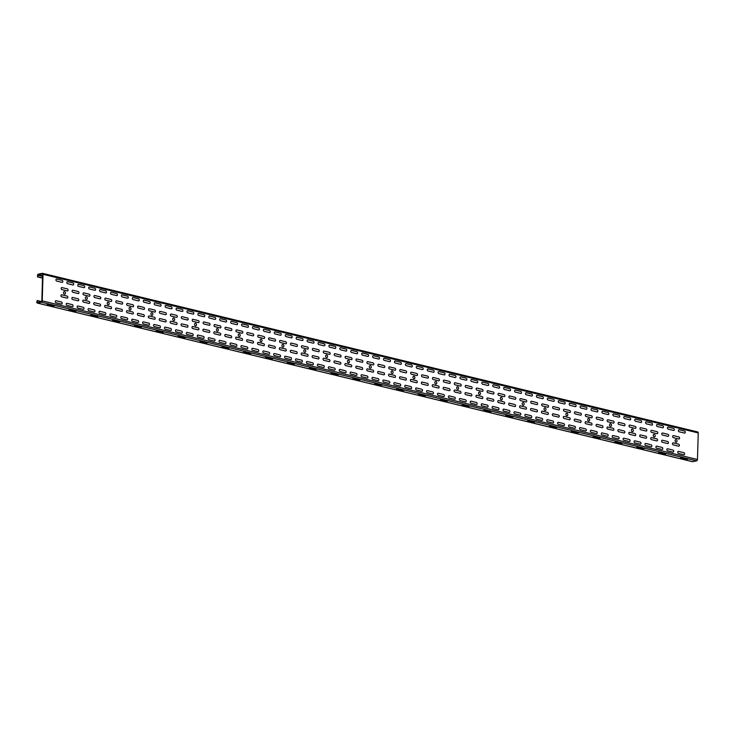 <?xml version="1.0" encoding="UTF-8"?>
<svg xmlns="http://www.w3.org/2000/svg" width="735" height="735" viewBox="0 0 735 735"><rect width="100%" height="100%" fill="white"/><g stroke="black" fill="none" stroke-linecap="round" stroke-linejoin="round"><path stroke-width="1.1" d="M338.256 374.547L332.395 373.123L330.971 373.426L336.841 374.85L338.256 374.547M360.104 379.83L354.233 378.415L352.809 378.718L358.68 380.142L360.104 379.83M381.943 385.122L376.072 383.698L374.648 384.01L380.519 385.425L381.943 385.122M403.781 390.414L397.911 388.99L396.496 389.293L402.367 390.717L403.781 390.414M141.69 326.956L135.819 325.531L134.404 325.844L140.275 327.259L141.69 326.956M163.528 332.248L157.667 330.823L156.243 331.127L162.113 332.551L163.528 332.248M185.376 337.53L179.505 336.106L178.081 336.419L183.952 337.834L185.376 337.53M425.62 395.696L419.758 394.272L418.334 394.585L424.205 396L425.62 395.696M447.468 400.988L441.597 399.564L440.173 399.868L446.044 401.292L447.468 400.988M469.307 406.271L463.436 404.856L462.012 405.16L467.883 406.574L469.307 406.271M491.145 411.563L485.275 410.139L483.86 410.442L489.721 411.866L491.145 411.563M534.832 422.138L528.961 420.714L527.537 421.017L533.408 422.441L534.832 422.138M512.984 416.846L507.122 415.431L505.698 415.734L511.569 417.158L512.984 416.846M316.417 369.255L310.547 367.84L309.132 368.143L315.003 369.567L316.417 369.255M207.215 342.822L201.344 341.398L199.92 341.702L205.791 343.126L207.215 342.822M229.054 348.105L223.183 346.69L221.768 346.993L227.639 348.408L229.054 348.105M250.892 353.397L245.031 351.973L243.607 352.276L249.477 353.7L250.892 353.397M294.579 363.972L288.708 362.548L287.284 362.851L293.155 364.275L294.579 363.972M272.74 358.68L266.869 357.265L265.445 357.568L271.316 358.983L272.74 358.68M76.174 311.089L70.303 309.674L68.879 309.977L74.749 311.401L76.174 311.089M54.326 305.806L48.455 304.382L47.04 304.685L52.911 306.109L54.326 305.806M98.012 316.381L92.141 314.957L90.717 315.26L96.588 316.684L98.012 316.381M119.851 321.664L113.98 320.249L112.565 320.552L118.427 321.976L119.851 321.664M556.671 427.421L550.8 426.006L549.376 426.309L555.247 427.733L556.671 427.421M622.196 443.288L616.325 441.864L614.901 442.176L620.772 443.591L622.196 443.288M600.348 438.005L594.477 436.581L593.062 436.884L598.933 438.308L600.348 438.005M644.035 448.58L638.164 447.156L636.74 447.459L642.611 448.883L644.035 448.58M665.873 453.862L660.002 452.448L658.588 452.751L664.449 454.166L665.873 453.862M687.712 459.154L681.841 457.73L680.426 458.034L686.297 459.458L687.712 459.154M578.509 432.713L572.638 431.289L571.224 431.601L577.085 433.016L578.509 432.713M62.107 280.357L56.696 279.043A1.038 0.744 -102.1 0 0 56.641 281.064L62.043 282.378A1.038 0.744 -102.1 0 0 62.107 280.357M61.464 302.012A1.038 0.744 -102.1 0 1 61.4 304.033L55.998 302.728A1.038 0.744 -102.1 0 1 56.053 300.707L61.464 302.012M455.241 375.539L449.838 374.225A1.038 0.744 -102.1 0 0 449.774 376.246L455.176 377.56A1.038 0.744 -102.1 0 0 455.241 375.539M454.597 397.194L449.195 395.889A1.038 0.744 -102.1 0 0 449.131 397.911L454.542 399.215A1.038 0.744 -102.1 0 0 454.597 397.194M466.165 378.176L460.753 376.871A1.038 0.744 -102.1 0 0 460.698 378.892L466.1 380.197A1.038 0.744 -102.1 0 0 466.165 378.176M477.079 380.822L471.677 379.517A1.038 0.744 -102.1 0 0 471.613 381.538L477.024 382.843A1.038 0.744 -102.1 0 0 477.079 380.822M476.436 402.486L471.034 401.172A1.038 0.744 -102.1 0 0 470.97 403.193L476.381 404.507A1.038 0.744 -102.1 0 0 476.436 402.486M465.521 399.84A1.038 0.744 -102.1 0 1 465.457 401.861L460.055 400.547A1.038 0.744 -102.1 0 1 460.11 398.526L465.521 399.84M488.003 383.468L482.592 382.163A1.038 0.744 -102.1 0 0 482.537 384.185L487.939 385.489A1.038 0.744 -102.1 0 0 488.003 383.468M498.918 386.114L493.516 384.8A1.038 0.744 -102.1 0 0 493.461 386.821L498.863 388.135A1.038 0.744 -102.1 0 0 498.918 386.114M498.284 407.769L492.873 406.464A1.038 0.744 -102.1 0 0 492.817 408.485L498.22 409.79A1.038 0.744 -102.1 0 0 498.284 407.769M487.36 405.123A1.038 0.744 -102.1 0 1 487.296 407.144L481.894 405.839A1.038 0.744 -102.1 0 1 481.949 403.818L487.36 405.123M509.842 388.76L504.44 387.446A1.038 0.744 -102.1 0 0 504.375 389.467L509.787 390.781A1.038 0.744 -102.1 0 0 509.842 388.76M335.114 346.451L329.712 345.147A1.038 0.744 -102.1 0 0 329.647 347.168L335.059 348.473A1.038 0.744 -102.1 0 0 335.114 346.451M346.038 349.097L340.627 347.784A1.038 0.744 -102.1 0 0 340.571 349.814L345.974 351.119A1.038 0.744 -102.1 0 0 346.038 349.097M345.395 370.752L339.983 369.448A1.038 0.744 -102.1 0 0 339.928 371.469L345.331 372.774A1.038 0.744 -102.1 0 0 345.395 370.752M356.953 351.743L351.55 350.43A1.038 0.744 -102.1 0 0 351.486 352.451L356.898 353.765A1.038 0.744 -102.1 0 0 356.953 351.743M367.877 354.389L362.474 353.076A1.038 0.744 -102.1 0 0 362.41 355.097L367.812 356.411A1.038 0.744 -102.1 0 0 367.877 354.389M367.234 376.044L361.831 374.731A1.038 0.744 -102.1 0 0 361.767 376.752L367.178 378.066A1.038 0.744 -102.1 0 0 367.234 376.044M356.31 373.398A1.038 0.744 -102.1 0 1 356.254 375.42L350.843 374.115A1.038 0.744 -102.1 0 1 350.907 372.094L356.31 373.398M378.801 357.026L373.389 355.722A1.038 0.744 -102.1 0 0 373.334 357.743L378.736 359.048A1.038 0.744 -102.1 0 0 378.801 357.026M389.715 359.672L384.313 358.368A1.038 0.744 -102.1 0 0 384.249 360.389L389.66 361.693A1.038 0.744 -102.1 0 0 389.715 359.672M389.072 381.327L383.67 380.023A1.038 0.744 -102.1 0 0 383.606 382.044L389.017 383.348A1.038 0.744 -102.1 0 0 389.072 381.327M378.158 378.69A1.038 0.744 -102.1 0 1 378.093 380.712L372.691 379.398A1.038 0.744 -102.1 0 1 372.746 377.377L378.158 378.69M400.639 362.318L395.228 361.004A1.038 0.744 -102.1 0 0 395.173 363.026L400.575 364.339A1.038 0.744 -102.1 0 0 400.639 362.318M411.563 364.964L406.152 363.65A1.038 0.744 -102.1 0 0 406.097 365.672L411.499 366.986A1.038 0.744 -102.1 0 0 411.563 364.964M410.92 386.619L405.509 385.305A1.038 0.744 -102.1 0 0 405.454 387.327L410.856 388.64A1.038 0.744 -102.1 0 0 410.92 386.619M399.996 383.973A1.038 0.744 -102.1 0 1 399.932 385.994L394.53 384.69A1.038 0.744 -102.1 0 1 394.594 382.669L399.996 383.973M422.478 367.601L417.076 366.296A1.038 0.744 -102.1 0 0 417.011 368.318L422.423 369.622A1.038 0.744 -102.1 0 0 422.478 367.601M433.402 370.247L427.99 368.942A1.038 0.744 -102.1 0 0 427.935 370.964L433.338 372.268A1.038 0.744 -102.1 0 0 433.402 370.247M432.759 391.902L427.347 390.597A1.038 0.744 -102.1 0 0 427.292 392.619L432.694 393.923A1.038 0.744 -102.1 0 0 432.759 391.902M421.835 389.265A1.038 0.744 -102.1 0 1 421.78 391.286L416.368 389.973A1.038 0.744 -102.1 0 1 416.433 387.951L421.835 389.265M214.987 317.373L209.585 316.059A1.038 0.744 -102.1 0 0 209.521 318.08L214.932 319.394A1.038 0.744 -102.1 0 0 214.987 317.373M225.911 320.01L220.509 318.705A1.038 0.744 -102.1 0 0 220.445 320.726L225.847 322.031A1.038 0.744 -102.1 0 0 225.911 320.01M225.268 341.674L219.866 340.36A1.038 0.744 -102.1 0 0 219.802 342.381L225.204 343.695A1.038 0.744 -102.1 0 0 225.268 341.674M236.835 322.656L231.424 321.351A1.038 0.744 -102.1 0 0 231.369 323.372L236.771 324.677A1.038 0.744 -102.1 0 0 236.835 322.656M247.75 325.302L242.348 323.997A1.038 0.744 -102.1 0 0 242.284 326.018L247.695 327.323A1.038 0.744 -102.1 0 0 247.75 325.302M247.107 346.957L241.705 345.652A1.038 0.744 -102.1 0 0 241.64 347.673L247.052 348.978A1.038 0.744 -102.1 0 0 247.107 346.957M236.192 344.32A1.038 0.744 -102.1 0 1 236.128 346.341L230.726 345.027A1.038 0.744 -102.1 0 1 230.781 343.006L236.192 344.32M258.674 327.948L253.263 326.634A1.038 0.744 -102.1 0 0 253.208 328.655L258.61 329.969A1.038 0.744 -102.1 0 0 258.674 327.948M269.589 330.594L264.187 329.28A1.038 0.744 -102.1 0 0 264.122 331.301L269.534 332.615A1.038 0.744 -102.1 0 0 269.589 330.594M268.946 352.249L263.543 350.935A1.038 0.744 -102.1 0 0 263.488 352.956L268.891 354.27A1.038 0.744 -102.1 0 0 268.946 352.249M258.031 349.603A1.038 0.744 -102.1 0 1 257.967 351.624L252.564 350.319A1.038 0.744 -102.1 0 1 252.619 348.298L258.031 349.603M280.513 333.231L275.111 331.926A1.038 0.744 -102.1 0 0 275.046 333.947L280.458 335.252A1.038 0.744 -102.1 0 0 280.513 333.231M138.548 298.86L133.145 297.556A1.038 0.744 -102.1 0 0 133.081 299.577L138.483 300.881A1.038 0.744 -102.1 0 0 138.548 298.86M149.471 301.506L144.06 300.202A1.038 0.744 -102.1 0 0 144.005 302.223L149.407 303.527A1.038 0.744 -102.1 0 0 149.471 301.506M148.828 323.161L143.417 321.856A1.038 0.744 -102.1 0 0 143.362 323.878L148.764 325.182A1.038 0.744 -102.1 0 0 148.828 323.161M160.386 304.152L154.984 302.838A1.038 0.744 -102.1 0 0 154.92 304.86L160.331 306.173A1.038 0.744 -102.1 0 0 160.386 304.152M171.31 306.798L165.899 305.484A1.038 0.744 -102.1 0 0 165.844 307.506L171.246 308.819A1.038 0.744 -102.1 0 0 171.31 306.798M170.667 328.453L165.256 327.139A1.038 0.744 -102.1 0 0 165.2 329.161L170.603 330.474A1.038 0.744 -102.1 0 0 170.667 328.453M159.743 325.807A1.038 0.744 -102.1 0 1 159.688 327.828L154.276 326.524A1.038 0.744 -102.1 0 1 154.341 324.502L159.743 325.807M182.225 309.435L176.823 308.13A1.038 0.744 -102.1 0 0 176.767 310.152L182.17 311.456A1.038 0.744 -102.1 0 0 182.225 309.435M193.149 312.081L187.747 310.776A1.038 0.744 -102.1 0 0 187.682 312.798L193.094 314.102A1.038 0.744 -102.1 0 0 193.149 312.081M192.506 333.736L187.103 332.431A1.038 0.744 -102.1 0 0 187.039 334.453L192.451 335.757A1.038 0.744 -102.1 0 0 192.506 333.736M181.591 331.099A1.038 0.744 -102.1 0 1 181.527 333.12L176.124 331.807A1.038 0.744 -102.1 0 1 176.179 329.785L181.591 331.099M73.022 283.003L67.62 281.689A1.038 0.744 -102.1 0 0 67.556 283.71L72.967 285.024A1.038 0.744 -102.1 0 0 73.022 283.003M72.379 304.658L66.977 303.344A1.038 0.744 -102.1 0 0 66.913 305.365L72.324 306.679A1.038 0.744 -102.1 0 0 72.379 304.658M83.946 285.639L78.535 284.335A1.038 0.744 -102.1 0 0 78.48 286.356L83.882 287.661A1.038 0.744 -102.1 0 0 83.946 285.639M67.354 288.892L61.942 287.587A1.038 0.744 -102.1 0 0 61.887 289.608L67.289 290.913A1.038 0.744 -102.1 0 0 67.354 288.892M67.133 296.113L61.731 294.808A1.038 0.744 -102.1 0 0 61.666 296.83L67.078 298.134A1.038 0.744 -102.1 0 0 67.133 296.113M94.87 288.285L89.459 286.981A1.038 0.744 -102.1 0 0 89.404 289.002L94.806 290.307A1.038 0.744 -102.1 0 0 94.87 288.285M83.303 307.303A1.038 0.744 -102.1 0 1 83.239 309.325L77.837 308.011A1.038 0.744 -102.1 0 1 77.892 305.99L83.303 307.303M105.785 290.931L100.383 289.618A1.038 0.744 -102.1 0 0 100.318 291.639L105.73 292.953A1.038 0.744 -102.1 0 0 105.785 290.931M94.227 309.94A1.038 0.744 -102.1 0 1 94.163 311.962L88.76 310.657A1.038 0.744 -102.1 0 1 88.816 308.636L94.227 309.94M127.624 296.214L122.221 294.91A1.038 0.744 -102.1 0 0 122.157 296.931L127.568 298.235A1.038 0.744 -102.1 0 0 127.624 296.214M126.98 317.878L121.578 316.565A1.038 0.744 -102.1 0 0 121.514 318.586L126.925 319.9A1.038 0.744 -102.1 0 0 126.98 317.878M137.904 320.524A1.038 0.744 -102.1 0 1 137.84 322.546L132.438 321.232A1.038 0.744 -102.1 0 1 132.502 319.21L137.904 320.524M105.142 312.586A1.038 0.744 -102.1 0 1 105.087 314.608L99.675 313.303A1.038 0.744 -102.1 0 1 99.739 311.282L105.142 312.586M204.073 314.727L198.661 313.413A1.038 0.744 -102.1 0 0 198.606 315.434L204.008 316.748A1.038 0.744 -102.1 0 0 204.073 314.727M214.344 339.028A1.038 0.744 -102.1 0 1 214.289 341.049L208.878 339.745A1.038 0.744 -102.1 0 1 208.942 337.714L214.344 339.028M279.87 354.895A1.038 0.744 -102.1 0 1 279.815 356.916L274.403 355.602A1.038 0.744 -102.1 0 1 274.467 353.581L279.87 354.895M116.709 293.577A1.038 0.744 -102.1 0 1 116.644 295.599L111.242 294.285A1.038 0.744 -102.1 0 1 111.297 292.264L116.709 293.577M116.066 315.232A1.038 0.744 -102.1 0 1 116.001 317.254L110.599 315.949A1.038 0.744 -102.1 0 1 110.654 313.928L116.066 315.232M291.437 335.877L286.025 334.572A1.038 0.744 -102.1 0 0 285.97 336.593L291.372 337.898A1.038 0.744 -102.1 0 0 291.437 335.877M203.43 336.382A1.038 0.744 -102.1 0 1 203.365 338.403L197.963 337.099A1.038 0.744 -102.1 0 1 198.018 335.077L203.43 336.382M302.351 338.523L296.949 337.209A1.038 0.744 -102.1 0 0 296.885 339.23L302.296 340.544A1.038 0.744 -102.1 0 0 302.351 338.523M290.794 357.532A1.038 0.744 -102.1 0 1 290.729 359.553L285.327 358.248A1.038 0.744 -102.1 0 1 285.382 356.227L290.794 357.532M324.199 343.805L318.788 342.501A1.038 0.744 -102.1 0 0 318.733 344.522L324.135 345.827A1.038 0.744 -102.1 0 0 324.199 343.805M323.556 365.47L318.145 364.156A1.038 0.744 -102.1 0 0 318.09 366.177L323.492 367.491A1.038 0.744 -102.1 0 0 323.556 365.47M334.471 368.106A1.038 0.744 -102.1 0 1 334.416 370.128L329.004 368.823A1.038 0.744 -102.1 0 1 329.069 366.802L334.471 368.106M301.708 360.178A1.038 0.744 -102.1 0 1 301.653 362.199L296.242 360.894A1.038 0.744 -102.1 0 1 296.306 358.873L301.708 360.178M444.317 372.893L438.914 371.579A1.038 0.744 -102.1 0 0 438.85 373.6L444.262 374.914A1.038 0.744 -102.1 0 0 444.317 372.893M443.674 394.548L438.271 393.243A1.038 0.744 -102.1 0 0 438.207 395.265L443.618 396.569A1.038 0.744 -102.1 0 0 443.674 394.548M509.199 410.415A1.038 0.744 -102.1 0 1 509.144 412.436L503.732 411.122A1.038 0.744 -102.1 0 1 503.797 409.101L509.199 410.415M313.275 341.169A1.038 0.744 -102.1 0 1 313.211 343.19L307.809 341.876A1.038 0.744 -102.1 0 1 307.864 339.855L313.275 341.169M312.632 362.824A1.038 0.744 -102.1 0 1 312.568 364.845L307.166 363.531A1.038 0.744 -102.1 0 1 307.23 361.51L312.632 362.824M520.766 391.397L515.354 390.092A1.038 0.744 -102.1 0 0 515.299 392.113L520.702 393.418A1.038 0.744 -102.1 0 0 520.766 391.397M520.123 413.061L514.711 411.747A1.038 0.744 -102.1 0 0 514.656 413.768L520.058 415.082A1.038 0.744 -102.1 0 0 520.123 413.061M416.809 373.499L411.398 372.195A1.038 0.744 -102.1 0 0 411.343 374.216L416.745 375.521A1.038 0.744 -102.1 0 0 416.809 373.499M427.724 376.145L422.322 374.841A1.038 0.744 -102.1 0 0 422.257 376.862L427.669 378.167A1.038 0.744 -102.1 0 0 427.724 376.145M438.648 378.791L433.237 377.478A1.038 0.744 -102.1 0 0 433.181 379.499L438.584 380.813A1.038 0.744 -102.1 0 0 438.648 378.791M427.513 383.367A1.038 0.744 -102.1 0 1 427.448 385.388L422.046 384.074A1.038 0.744 -102.1 0 1 422.101 382.053L427.513 383.367M449.563 381.437L444.16 380.124A1.038 0.744 -102.1 0 0 444.096 382.145L449.508 383.459A1.038 0.744 -102.1 0 0 449.563 381.437M438.427 386.013A1.038 0.744 -102.1 0 1 438.372 388.034L432.961 386.72A1.038 0.744 -102.1 0 1 433.025 384.699L438.427 386.013M460.487 384.074L455.084 382.77A1.038 0.744 -102.1 0 0 455.02 384.791L460.422 386.096A1.038 0.744 -102.1 0 0 460.487 384.074M449.351 388.65A1.038 0.744 -102.1 0 1 449.296 390.671L443.885 389.366A1.038 0.744 -102.1 0 1 443.949 387.345L449.351 388.65M471.411 386.72L465.999 385.416A1.038 0.744 -102.1 0 0 465.944 387.437L471.346 388.741A1.038 0.744 -102.1 0 0 471.411 386.72M460.275 391.296A1.038 0.744 -102.1 0 1 460.211 393.317L454.809 392.012A1.038 0.744 -102.1 0 1 454.864 389.991L460.275 391.296M482.325 389.366L476.923 388.052A1.038 0.744 -102.1 0 0 476.859 390.074L482.27 391.387A1.038 0.744 -102.1 0 0 482.325 389.366M471.19 393.942A1.038 0.744 -102.1 0 1 471.135 395.963L465.724 394.649A1.038 0.744 -102.1 0 1 465.788 392.628L471.19 393.942M493.249 392.012L487.838 390.698A1.038 0.744 -102.1 0 0 487.783 392.72L493.185 394.034A1.038 0.744 -102.1 0 0 493.249 392.012M482.114 396.588A1.038 0.744 -102.1 0 1 482.05 398.609L476.647 397.295A1.038 0.744 -102.1 0 1 476.703 395.274L482.114 396.588M504.164 394.649L498.762 393.344A1.038 0.744 -102.1 0 0 498.707 395.366L504.109 396.67A1.038 0.744 -102.1 0 0 504.164 394.649M515.088 397.295L509.686 395.99A1.038 0.744 -102.1 0 0 509.621 398.012L515.033 399.316A1.038 0.744 -102.1 0 0 515.088 397.295M493.038 399.224A1.038 0.744 -102.1 0 1 492.974 401.246L487.571 399.941A1.038 0.744 -102.1 0 1 487.627 397.92L493.038 399.224M503.953 401.87A1.038 0.744 -102.1 0 1 503.898 403.892L498.486 402.587A1.038 0.744 -102.1 0 1 498.55 400.566L503.953 401.87M307.597 347.067L302.195 345.753A1.038 0.744 -102.1 0 0 302.131 347.774L307.542 349.088A1.038 0.744 -102.1 0 0 307.597 347.067M318.521 349.704L313.11 348.399A1.038 0.744 -102.1 0 0 313.055 350.42L318.457 351.725A1.038 0.744 -102.1 0 0 318.521 349.704M329.445 352.35L324.034 351.045A1.038 0.744 -102.1 0 0 323.979 353.066L329.381 354.371A1.038 0.744 -102.1 0 0 329.445 352.35M318.31 356.925A1.038 0.744 -102.1 0 1 318.246 358.946L312.844 357.642A1.038 0.744 -102.1 0 1 312.899 355.621L318.31 356.925M340.36 354.996L334.958 353.682A1.038 0.744 -102.1 0 0 334.894 355.703L340.305 357.017A1.038 0.744 -102.1 0 0 340.36 354.996M329.225 359.571A1.038 0.744 -102.1 0 1 329.17 361.592L323.758 360.279A1.038 0.744 -102.1 0 1 323.823 358.257L329.225 359.571M351.284 357.642L345.873 356.328A1.038 0.744 -102.1 0 0 345.817 358.349L351.22 359.663A1.038 0.744 -102.1 0 0 351.284 357.642M340.149 362.217A1.038 0.744 -102.1 0 1 340.084 364.238L334.682 362.925A1.038 0.744 -102.1 0 1 334.737 360.903L340.149 362.217M362.199 360.279L356.797 358.974A1.038 0.744 -102.1 0 0 356.732 360.995L362.144 362.3A1.038 0.744 -102.1 0 0 362.199 360.279M351.064 364.854A1.038 0.744 -102.1 0 1 351.008 366.875L345.597 365.571A1.038 0.744 -102.1 0 1 345.661 363.549L351.064 364.854M373.123 362.925L367.721 361.62A1.038 0.744 -102.1 0 0 367.656 363.641L373.058 364.946A1.038 0.744 -102.1 0 0 373.123 362.925M361.987 367.5A1.038 0.744 -102.1 0 1 361.932 369.521L356.521 368.217A1.038 0.744 -102.1 0 1 356.585 366.195L361.987 367.5M384.047 365.571L378.635 364.257A1.038 0.744 -102.1 0 0 378.58 366.278L383.982 367.592A1.038 0.744 -102.1 0 0 384.047 365.571M372.911 370.146A1.038 0.744 -102.1 0 1 372.847 372.167L367.445 370.853A1.038 0.744 -102.1 0 1 367.5 368.832L372.911 370.146M394.961 368.217L389.559 366.903A1.038 0.744 -102.1 0 0 389.495 368.924L394.906 370.238A1.038 0.744 -102.1 0 0 394.961 368.217M405.885 370.853L400.474 369.549A1.038 0.744 -102.1 0 0 400.419 371.57L405.821 372.875A1.038 0.744 -102.1 0 0 405.885 370.853M383.826 372.792A1.038 0.744 -102.1 0 1 383.771 374.813L378.36 373.499A1.038 0.744 -102.1 0 1 378.424 371.478L383.826 372.792M416.589 380.721A1.038 0.744 -102.1 0 1 416.534 382.742L411.122 381.437A1.038 0.744 -102.1 0 1 411.187 379.416L416.589 380.721M514.877 404.516L509.465 403.212A1.038 0.744 -102.1 0 0 509.41 405.233L514.812 406.538A1.038 0.744 -102.1 0 0 514.877 404.516M394.75 375.429A1.038 0.744 -102.1 0 1 394.686 377.45L389.284 376.145A1.038 0.744 -102.1 0 1 389.348 374.124L394.75 375.429M198.395 320.625L192.993 319.312A1.038 0.744 -102.1 0 0 192.928 321.333L198.34 322.647A1.038 0.744 -102.1 0 0 198.395 320.625M209.319 323.271L203.907 321.958A1.038 0.744 -102.1 0 0 203.852 323.979L209.254 325.293A1.038 0.744 -102.1 0 0 209.319 323.271M220.234 325.908L214.831 324.604A1.038 0.744 -102.1 0 0 214.767 326.625L220.178 327.929A1.038 0.744 -102.1 0 0 220.234 325.908M209.098 330.484A1.038 0.744 -102.1 0 1 209.043 332.505L203.632 331.2A1.038 0.744 -102.1 0 1 203.696 329.179L209.098 330.484M231.157 328.554L225.755 327.25A1.038 0.744 -102.1 0 0 225.691 329.271L231.093 330.575A1.038 0.744 -102.1 0 0 231.157 328.554M220.022 333.13A1.038 0.744 -102.1 0 1 219.958 335.151L214.556 333.846A1.038 0.744 -102.1 0 1 214.62 331.825L220.022 333.13M242.081 331.2L236.67 329.886A1.038 0.744 -102.1 0 0 236.615 331.908L242.017 333.221A1.038 0.744 -102.1 0 0 242.081 331.2M230.946 335.776A1.038 0.744 -102.1 0 1 230.882 337.797L225.48 336.483A1.038 0.744 -102.1 0 1 225.535 334.462L230.946 335.776M252.996 333.846L247.594 332.532A1.038 0.744 -102.1 0 0 247.53 334.554L252.941 335.867A1.038 0.744 -102.1 0 0 252.996 333.846M241.861 338.422A1.038 0.744 -102.1 0 1 241.806 340.443L236.394 339.129A1.038 0.744 -102.1 0 1 236.459 337.108L241.861 338.422M263.92 336.483L258.509 335.178A1.038 0.744 -102.1 0 0 258.454 337.2L263.856 338.504A1.038 0.744 -102.1 0 0 263.92 336.483M252.785 341.058A1.038 0.744 -102.1 0 1 252.721 343.08L247.318 341.775A1.038 0.744 -102.1 0 1 247.373 339.754L252.785 341.058M274.835 339.129L269.433 337.824A1.038 0.744 -102.1 0 0 269.368 339.846L274.78 341.15A1.038 0.744 -102.1 0 0 274.835 339.129M263.7 343.704A1.038 0.744 -102.1 0 1 263.644 345.726L258.242 344.421A1.038 0.744 -102.1 0 1 258.297 342.4L263.7 343.704M285.759 341.775L280.357 340.461A1.038 0.744 -102.1 0 0 280.292 342.492L285.704 343.796A1.038 0.744 -102.1 0 0 285.759 341.775M296.683 344.421L291.271 343.107A1.038 0.744 -102.1 0 0 291.216 345.128L296.618 346.442A1.038 0.744 -102.1 0 0 296.683 344.421M274.624 346.35A1.038 0.744 -102.1 0 1 274.568 348.372L269.157 347.058A1.038 0.744 -102.1 0 1 269.221 345.037L274.624 346.35M307.386 354.279A1.038 0.744 -102.1 0 1 307.322 356.3L301.92 354.996A1.038 0.744 -102.1 0 1 301.984 352.975L307.386 354.279M405.674 378.075L400.263 376.77A1.038 0.744 -102.1 0 0 400.207 378.791L405.61 380.096A1.038 0.744 -102.1 0 0 405.674 378.075M285.548 348.996A1.038 0.744 -102.1 0 1 285.483 351.018L280.081 349.704A1.038 0.744 -102.1 0 1 280.136 347.683L285.548 348.996M89.192 294.184L83.781 292.879A1.038 0.744 -102.1 0 0 83.726 294.9L89.128 296.205A1.038 0.744 -102.1 0 0 89.192 294.184M100.107 296.83L94.705 295.516A1.038 0.744 -102.1 0 0 94.65 297.537L100.052 298.851A1.038 0.744 -102.1 0 0 100.107 296.83M99.896 304.051L94.493 302.737A1.038 0.744 -102.1 0 0 94.429 304.759L99.841 306.072A1.038 0.744 -102.1 0 0 99.896 304.051M111.031 299.476L105.629 298.162A1.038 0.744 -102.1 0 0 105.564 300.183L110.976 301.497A1.038 0.744 -102.1 0 0 111.031 299.476M121.955 302.113L116.543 300.808A1.038 0.744 -102.1 0 0 116.488 302.829L121.891 304.134A1.038 0.744 -102.1 0 0 121.955 302.113M121.734 309.334L116.332 308.029A1.038 0.744 -102.1 0 0 116.268 310.051L121.679 311.355A1.038 0.744 -102.1 0 0 121.734 309.334M110.82 306.688A1.038 0.744 -102.1 0 1 110.755 308.709L105.353 307.405A1.038 0.744 -102.1 0 1 105.408 305.383L110.82 306.688M132.87 304.759L127.467 303.454A1.038 0.744 -102.1 0 0 127.403 305.475L132.815 306.78A1.038 0.744 -102.1 0 0 132.87 304.759M143.794 307.405L138.391 306.091A1.038 0.744 -102.1 0 0 138.327 308.112L143.729 309.426A1.038 0.744 -102.1 0 0 143.794 307.405M143.582 314.626L138.171 313.312A1.038 0.744 -102.1 0 0 138.116 315.333L143.518 316.647A1.038 0.744 -102.1 0 0 143.582 314.626M132.658 311.98A1.038 0.744 -102.1 0 1 132.603 314.001L127.192 312.687A1.038 0.744 -102.1 0 1 127.256 310.666L132.658 311.98M154.718 310.051L149.306 308.737A1.038 0.744 -102.1 0 0 149.251 310.758L154.653 312.072A1.038 0.744 -102.1 0 0 154.718 310.051M165.632 312.687L160.23 311.383A1.038 0.744 -102.1 0 0 160.166 313.404L165.577 314.709A1.038 0.744 -102.1 0 0 165.632 312.687M165.421 319.909L160.01 318.604A1.038 0.744 -102.1 0 0 159.954 320.625L165.357 321.93A1.038 0.744 -102.1 0 0 165.421 319.909M154.497 317.263A1.038 0.744 -102.1 0 1 154.442 319.284L149.03 317.979A1.038 0.744 -102.1 0 1 149.095 315.958L154.497 317.263M176.556 315.333L171.145 314.029A1.038 0.744 -102.1 0 0 171.09 316.05L176.492 317.355A1.038 0.744 -102.1 0 0 176.556 315.333M187.471 317.979L182.069 316.675A1.038 0.744 -102.1 0 0 182.014 318.696L187.416 320.001A1.038 0.744 -102.1 0 0 187.471 317.979M187.26 325.201L181.857 323.887A1.038 0.744 -102.1 0 0 181.793 325.908L187.204 327.222A1.038 0.744 -102.1 0 0 187.26 325.201M198.184 327.847A1.038 0.744 -102.1 0 1 198.119 329.868L192.717 328.554A1.038 0.744 -102.1 0 1 192.772 326.533L198.184 327.847M176.345 322.555A1.038 0.744 -102.1 0 1 176.281 324.576L170.878 323.271A1.038 0.744 -102.1 0 1 170.933 321.25L176.345 322.555M457.611 389.339A1.332 0.956 -102.1 0 1 456.821 387.189A1.332 0.956 -102.1 0 1 458.511 387.602A1.332 0.956 -102.1 0 1 457.611 389.339M479.45 394.631A1.332 0.956 -102.1 0 1 478.66 392.481A1.332 0.956 -102.1 0 1 480.35 392.885A1.332 0.956 -102.1 0 1 479.45 394.631M413.924 378.764A1.332 0.956 -102.1 0 1 413.143 376.614A1.332 0.956 -102.1 0 1 414.825 377.018A1.332 0.956 -102.1 0 1 413.924 378.764M435.763 384.056A1.332 0.956 -102.1 0 1 434.982 381.906A1.332 0.956 -102.1 0 1 436.663 382.31A1.332 0.956 -102.1 0 1 435.763 384.056M173.68 320.598A1.332 0.956 -102.1 0 1 172.89 318.448A1.332 0.956 -102.1 0 1 174.581 318.852A1.332 0.956 -102.1 0 1 173.68 320.598M217.358 331.173A1.332 0.956 -102.1 0 1 216.577 329.023A1.332 0.956 -102.1 0 1 218.258 329.427A1.332 0.956 -102.1 0 1 217.358 331.173M261.035 341.757A1.332 0.956 -102.1 0 1 260.254 339.598A1.332 0.956 -102.1 0 1 261.936 340.011A1.332 0.956 -102.1 0 1 261.035 341.757M348.399 362.906A1.332 0.956 -102.1 0 1 347.618 360.747A1.332 0.956 -102.1 0 1 349.3 361.161A1.332 0.956 -102.1 0 1 348.399 362.906M196.53 324.824A1.332 0.956 -102.1 0 1 195.032 325.596A1.332 0.956 -102.1 0 1 195.106 323.345A1.332 0.956 -102.1 0 1 196.53 324.824M370.247 368.189A1.332 0.956 -102.1 0 1 369.457 366.039A1.332 0.956 -102.1 0 1 371.147 366.443A1.332 0.956 -102.1 0 1 370.247 368.189M392.086 373.481A1.332 0.956 -102.1 0 1 391.296 371.322A1.332 0.956 -102.1 0 1 392.986 371.735A1.332 0.956 -102.1 0 1 392.086 373.481M240.207 335.399A1.332 0.956 -102.1 0 1 238.719 336.171A1.332 0.956 -102.1 0 1 238.783 333.92A1.332 0.956 -102.1 0 1 240.207 335.399M296.462 351.633L291.06 350.329A1.038 0.744 -102.1 0 0 290.996 352.35L296.407 353.664A1.038 0.744 -102.1 0 0 296.462 351.633M500.351 398.379A1.332 0.956 -102.1 0 1 501.849 397.607A1.332 0.956 -102.1 0 1 501.784 399.858A1.332 0.956 -102.1 0 1 500.351 398.379M523.127 405.205A1.332 0.956 -102.1 0 1 522.346 403.056A1.332 0.956 -102.1 0 1 524.027 403.46A1.332 0.956 -102.1 0 1 523.127 405.205M283.894 345.974A1.332 0.956 -102.1 0 1 282.396 346.745A1.332 0.956 -102.1 0 1 282.47 344.494A1.332 0.956 -102.1 0 1 283.894 345.974M64.469 294.165A1.332 0.956 -102.1 0 1 63.688 292.006A1.332 0.956 -102.1 0 1 65.369 292.42A1.332 0.956 -102.1 0 1 64.469 294.165M78.268 291.538L72.866 290.233A1.038 0.744 -102.1 0 0 72.802 292.254L78.213 293.559A1.038 0.744 -102.1 0 0 78.268 291.538M78.057 298.759L72.655 297.454A1.038 0.744 -102.1 0 0 72.59 299.476L77.993 300.78A1.038 0.744 -102.1 0 0 78.057 298.759M86.317 299.448A1.332 0.956 -102.1 0 1 85.526 297.298A1.332 0.956 -102.1 0 1 87.217 297.703A1.332 0.956 -102.1 0 1 86.317 299.448M88.981 301.405A1.038 0.744 -102.1 0 1 88.917 303.426L83.514 302.113A1.038 0.744 -102.1 0 1 83.569 300.091L88.981 301.405M108.155 304.74A1.332 0.956 -102.1 0 1 107.365 302.581A1.332 0.956 -102.1 0 1 109.056 302.995A1.332 0.956 -102.1 0 1 108.155 304.74M129.994 310.023A1.332 0.956 -102.1 0 1 129.213 307.873A1.332 0.956 -102.1 0 1 130.894 308.277A1.332 0.956 -102.1 0 1 129.994 310.023M151.833 315.315A1.332 0.956 -102.1 0 1 151.052 313.156A1.332 0.956 -102.1 0 1 152.733 313.569A1.332 0.956 -102.1 0 1 151.833 315.315M526.012 399.941L520.601 398.636A1.038 0.744 -102.1 0 0 520.545 400.658L525.948 401.962A1.038 0.744 -102.1 0 0 526.012 399.941M525.791 407.162L520.389 405.849A1.038 0.744 -102.1 0 0 520.325 407.87L525.736 409.184A1.038 0.744 -102.1 0 0 525.791 407.162M536.927 402.587A1.038 0.744 -102.1 0 1 536.872 404.608L531.46 403.294A1.038 0.744 -102.1 0 1 531.524 401.273L536.927 402.587M536.715 409.808A1.038 0.744 -102.1 0 1 536.651 411.83L531.249 410.516A1.038 0.744 -102.1 0 1 531.313 408.495L536.715 409.808M531.681 394.043L526.278 392.738A1.038 0.744 -102.1 0 0 526.214 394.759L531.625 396.064A1.038 0.744 -102.1 0 0 531.681 394.043M531.038 415.698L525.635 414.393A1.038 0.744 -102.1 0 0 525.571 416.414L530.982 417.719A1.038 0.744 -102.1 0 0 531.038 415.698M327.571 356.548A1.332 0.956 -102.1 0 1 326.083 357.32A1.332 0.956 -102.1 0 1 326.147 355.069A1.332 0.956 -102.1 0 1 327.571 356.548M305.732 351.266A1.332 0.956 -102.1 0 1 304.244 352.037A1.332 0.956 -102.1 0 1 304.308 349.786A1.332 0.956 -102.1 0 1 305.732 351.266M542.605 396.689L537.202 395.375A1.038 0.744 -102.1 0 0 537.138 397.396L542.54 398.71A1.038 0.744 -102.1 0 0 542.605 396.689M541.961 418.344L536.559 417.039A1.038 0.744 -102.1 0 0 536.495 419.06L541.897 420.365A1.038 0.744 -102.1 0 0 541.961 418.344M547.851 405.233L542.448 403.919A1.038 0.744 -102.1 0 0 542.384 405.94L547.786 407.254A1.038 0.744 -102.1 0 0 547.851 405.233M547.639 412.445L542.228 411.141A1.038 0.744 -102.1 0 0 542.173 413.162L547.575 414.466A1.038 0.744 -102.1 0 0 547.639 412.445M558.775 407.87A1.038 0.744 -102.1 0 1 558.71 409.891L553.308 408.587A1.038 0.744 -102.1 0 1 553.363 406.565L558.775 407.87M558.554 415.091A1.038 0.744 -102.1 0 1 558.499 417.112L553.087 415.808A1.038 0.744 -102.1 0 1 553.152 413.787L558.554 415.091M553.529 399.335L548.117 398.021A1.038 0.744 -102.1 0 0 548.062 400.042L553.464 401.356A1.038 0.744 -102.1 0 0 553.529 399.335M552.885 420.99L547.474 419.685A1.038 0.744 -102.1 0 0 547.419 421.706L552.821 423.011A1.038 0.744 -102.1 0 0 552.885 420.99M545.986 409.432A1.332 0.956 -102.1 0 1 544.488 410.204A1.332 0.956 -102.1 0 1 544.552 407.953A1.332 0.956 -102.1 0 1 545.986 409.432M564.443 401.971L559.041 400.667A1.038 0.744 -102.1 0 0 558.977 402.688L564.388 403.993A1.038 0.744 -102.1 0 0 564.443 401.971M563.8 423.636L558.398 422.322A1.038 0.744 -102.1 0 0 558.334 424.343L563.745 425.657A1.038 0.744 -102.1 0 0 563.8 423.636M575.367 404.617L569.956 403.313A1.038 0.744 -102.1 0 0 569.901 405.334L575.303 406.639A1.038 0.744 -102.1 0 0 575.367 404.617M567.824 414.715A1.332 0.956 -102.1 0 1 566.327 415.486A1.332 0.956 -102.1 0 1 566.4 413.235A1.332 0.956 -102.1 0 1 567.824 414.715M569.689 410.516L564.287 409.211A1.038 0.744 -102.1 0 0 564.223 411.233L569.634 412.537A1.038 0.744 -102.1 0 0 569.689 410.516M569.478 417.737L564.067 416.423A1.038 0.744 -102.1 0 0 564.011 418.445L569.414 419.758A1.038 0.744 -102.1 0 0 569.478 417.737M574.724 426.282A1.038 0.744 -102.1 0 1 574.66 428.303L569.258 426.989A1.038 0.744 -102.1 0 1 569.313 424.968L574.724 426.282M586.282 407.263L580.88 405.959A1.038 0.744 -102.1 0 0 580.815 407.98L586.227 409.285A1.038 0.744 -102.1 0 0 586.282 407.263M602.452 418.445L597.05 417.14A1.038 0.744 -102.1 0 0 596.985 419.161L602.397 420.466A1.038 0.744 -102.1 0 0 602.452 418.445M597.206 409.909L591.804 408.596A1.038 0.744 -102.1 0 0 591.739 410.617L597.151 411.931A1.038 0.744 -102.1 0 0 597.206 409.909M596.563 431.564L591.161 430.26A1.038 0.744 -102.1 0 0 591.096 432.281L596.508 433.586A1.038 0.744 -102.1 0 0 596.563 431.564M585.639 428.918A1.038 0.744 -102.1 0 1 585.584 430.94L580.181 429.635A1.038 0.744 -102.1 0 1 580.237 427.614L585.639 428.918M580.613 413.162L575.202 411.848A1.038 0.744 -102.1 0 0 575.147 413.869L580.549 415.183A1.038 0.744 -102.1 0 0 580.613 413.162M580.393 420.383L574.99 419.069A1.038 0.744 -102.1 0 0 574.935 421.091L580.338 422.404A1.038 0.744 -102.1 0 0 580.393 420.383M608.13 412.555L602.718 411.242A1.038 0.744 -102.1 0 0 602.663 413.263L608.066 414.577A1.038 0.744 -102.1 0 0 608.13 412.555M607.487 434.21L602.075 432.897A1.038 0.744 -102.1 0 0 602.02 434.918L607.422 436.232A1.038 0.744 -102.1 0 0 607.487 434.21M613.376 421.091L607.964 419.786A1.038 0.744 -102.1 0 0 607.909 421.807L613.312 423.112A1.038 0.744 -102.1 0 0 613.376 421.091M613.155 428.312L607.753 427.007A1.038 0.744 -102.1 0 0 607.689 429.029L613.1 430.333A1.038 0.744 -102.1 0 0 613.155 428.312M619.045 415.192L613.642 413.888A1.038 0.744 -102.1 0 0 613.578 415.909L618.989 417.214A1.038 0.744 -102.1 0 0 619.045 415.192M618.401 436.856L612.999 435.543A1.038 0.744 -102.1 0 0 612.935 437.564L618.346 438.878A1.038 0.744 -102.1 0 0 618.401 436.856M602.241 425.666A1.038 0.744 -102.1 0 1 602.176 427.687L596.774 426.383A1.038 0.744 -102.1 0 1 596.829 424.361L602.241 425.666M591.528 415.808L586.126 414.494A1.038 0.744 -102.1 0 0 586.061 416.515L591.473 417.829A1.038 0.744 -102.1 0 0 591.528 415.808M591.317 423.02L585.914 421.715A1.038 0.744 -102.1 0 0 585.85 423.737L591.262 425.041A1.038 0.744 -102.1 0 0 591.317 423.02M629.968 417.838L624.566 416.534A1.038 0.744 -102.1 0 0 624.502 418.555L629.904 419.86A1.038 0.744 -102.1 0 0 629.968 417.838M629.325 439.493L623.923 438.189A1.038 0.744 -102.1 0 0 623.859 440.21L629.261 441.514A1.038 0.744 -102.1 0 0 629.325 439.493M624.291 423.737L618.888 422.432A1.038 0.744 -102.1 0 0 618.824 424.453L624.236 425.758A1.038 0.744 -102.1 0 0 624.291 423.737M624.079 430.958L618.677 429.644A1.038 0.744 -102.1 0 0 618.613 431.665L624.015 432.979A1.038 0.744 -102.1 0 0 624.079 430.958M632.339 431.647A1.332 0.956 -102.1 0 1 631.549 429.488A1.332 0.956 -102.1 0 1 633.239 429.901A1.332 0.956 -102.1 0 1 632.339 431.647M611.502 425.299A1.332 0.956 -102.1 0 1 610.013 426.07A1.332 0.956 -102.1 0 1 610.078 423.819A1.332 0.956 -102.1 0 1 611.502 425.299M589.663 420.007A1.332 0.956 -102.1 0 1 588.175 420.778A1.332 0.956 -102.1 0 1 588.239 418.527A1.332 0.956 -102.1 0 1 589.663 420.007M640.892 420.484L635.481 419.171A1.038 0.744 -102.1 0 0 635.426 421.192L640.828 422.506A1.038 0.744 -102.1 0 0 640.892 420.484M640.249 442.139L634.838 440.835A1.038 0.744 -102.1 0 0 634.783 442.856L640.185 444.16A1.038 0.744 -102.1 0 0 640.249 442.139M654.178 436.93A1.332 0.956 -102.1 0 1 653.387 434.78A1.332 0.956 -102.1 0 1 655.078 435.184A1.332 0.956 -102.1 0 1 654.178 436.93M651.164 444.785L645.762 443.471A1.038 0.744 -102.1 0 0 645.697 445.502L651.109 446.806A1.038 0.744 -102.1 0 0 651.164 444.785M657.053 431.665L651.651 430.361A1.038 0.744 -102.1 0 0 651.587 432.382L656.998 433.687A1.038 0.744 -102.1 0 0 657.053 431.665M656.842 438.887L651.43 437.582A1.038 0.744 -102.1 0 0 651.375 439.603L656.778 440.908A1.038 0.744 -102.1 0 0 656.842 438.887M651.807 423.13L646.405 421.816A1.038 0.744 -102.1 0 0 646.341 423.838L651.752 425.152A1.038 0.744 -102.1 0 0 651.807 423.13M646.074 431.05L640.672 429.736A1.038 0.744 -102.1 0 1 640.727 427.715L646.138 429.029A1.038 0.744 -102.1 0 1 646.074 431.05M645.918 436.241A1.038 0.744 -102.1 0 1 645.863 438.262L640.451 436.957A1.038 0.744 -102.1 0 1 640.516 434.936L645.918 436.241M635.215 426.383L629.803 425.069A1.038 0.744 -102.1 0 0 629.748 427.09L635.15 428.404A1.038 0.744 -102.1 0 0 635.215 426.383M635.003 433.604L629.592 432.29A1.038 0.744 -102.1 0 0 629.537 434.312L634.939 435.625A1.038 0.744 -102.1 0 0 635.003 433.604M662.731 425.767L657.32 424.462A1.038 0.744 -102.1 0 0 657.265 426.484L662.667 427.788A1.038 0.744 -102.1 0 0 662.731 425.767M662.088 447.431L656.677 446.117A1.038 0.744 -102.1 0 0 656.621 448.139L662.024 449.452A1.038 0.744 -102.1 0 0 662.088 447.431M667.977 434.312L662.566 433.007A1.038 0.744 -102.1 0 0 662.511 435.028L667.913 436.333A1.038 0.744 -102.1 0 0 667.977 434.312M673.646 428.413L668.244 427.108A1.038 0.744 -102.1 0 0 668.179 429.13L673.591 430.434A1.038 0.744 -102.1 0 0 673.646 428.413M673.003 450.077L667.601 448.763A1.038 0.744 -102.1 0 0 667.536 450.785L672.948 452.098A1.038 0.744 -102.1 0 0 673.003 450.077M667.757 441.533A1.038 0.744 -102.1 0 1 667.702 443.554L662.299 442.24A1.038 0.744 -102.1 0 1 662.354 440.219L667.757 441.533M676.016 442.222A1.332 0.956 -102.1 0 1 675.235 440.072A1.332 0.956 -102.1 0 1 676.917 440.476A1.332 0.956 -102.1 0 1 676.016 442.222M678.892 436.957L673.49 435.644A1.038 0.744 -102.1 0 0 673.425 437.665L678.837 438.979A1.038 0.744 -102.1 0 0 678.892 436.957M678.681 444.179L673.278 442.865A1.038 0.744 -102.1 0 0 673.214 444.886L678.625 446.2A1.038 0.744 -102.1 0 0 678.681 444.179M684.57 431.059L679.168 429.754A1.038 0.744 -102.1 0 0 679.103 431.776L684.515 433.08A1.038 0.744 -102.1 0 0 684.57 431.059M683.927 452.714L678.524 451.409A1.038 0.744 -102.1 0 0 678.46 453.431L683.872 454.735A1.038 0.744 -102.1 0 0 683.927 452.714M41.537 301.561L37.2 300.514L37.356 302.471L41.408 301.616L41.831 300.955L42.621 274.385L42.226 273.898L38.266 274.743L42.575 275.79M37.2 300.514L36.75 302.186A1.038 0.689 103.6 0 0 37.219 303.04L692.443 461.681A1.038 0.689 103.6 0 1 692.251 461.58M697.469 431.95A1.185 0.781 103.6 0 1 698.25 432.933L697.46 459.504A1.185 0.781 103.6 0 1 696.615 460.836L692.655 461.681L37.43 303.05A1.038 0.689 103.6 0 1 37.219 303.04M37.43 303.05L41.39 302.195L696.615 460.836M697.46 459.504L42.235 300.863A1.185 0.781 103.6 0 1 41.39 302.195M42.235 300.863L43.025 274.302A1.185 0.781 103.6 0 0 42.492 273.319L697.717 431.959M42.556 276.36L37.954 275.248L37.503 276.92L37.549 275.331A1.038 0.689 103.6 0 1 38.284 274.164L42.244 273.319A1.185 0.781 103.6 0 1 42.492 273.319M37.954 275.248L38.266 274.743M42.501 278.133L37.503 276.92M42.511 277.949L37.908 276.829M698.25 432.933L43.025 274.302M37.154 302.103L38.101 302.324"/></g></svg>

